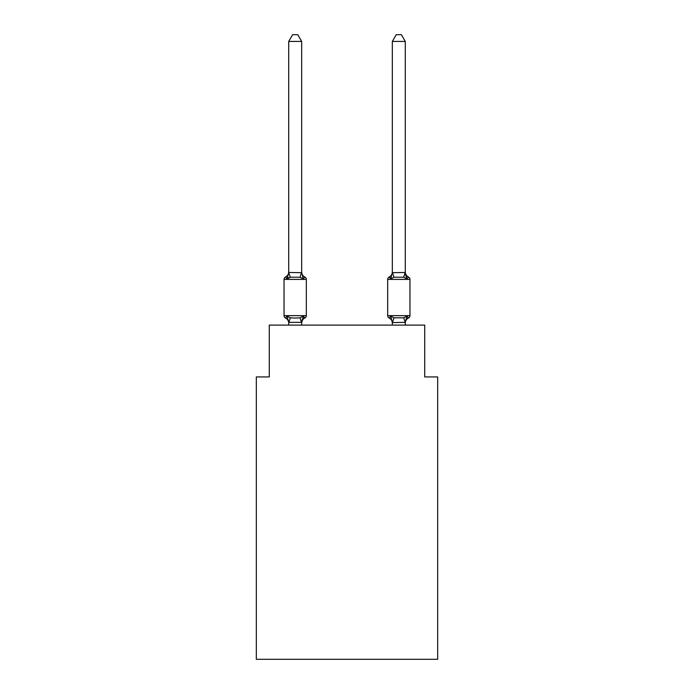 <?xml version="1.0" encoding="UTF-8"?>
<svg xmlns="http://www.w3.org/2000/svg" width="694" height="694" viewBox="0 0 694 694"><rect width="100%" height="100%" fill="white"/><g stroke="black" fill="none" stroke-linecap="round" stroke-linejoin="round"><path stroke-width="1.04" d="M437.671 659.3L437.671 376.92L424.719 376.92L424.719 325.113L269.281 325.113L269.281 376.92L256.329 376.92L256.329 659.3L437.671 659.3M408.497 317.982A2.594 2.594 0 0 0 409.954 315.657A2.594 2.594 0 0 1 408.497 317.982L407.76 317.626L408.497 317.982A2.594 2.594 0 0 0 409.954 315.657A2.594 2.594 0 0 1 408.497 317.982A2.594 2.594 0 0 0 409.954 315.657A2.594 2.594 0 0 1 408.497 317.982L407.76 317.626L408.497 317.982A2.594 2.594 0 0 0 409.954 315.657A2.594 2.594 0 0 1 408.497 317.982A2.594 2.594 0 0 0 409.954 315.657A2.594 2.594 0 0 1 408.497 317.982L407.76 317.626L408.497 317.982A2.594 2.594 0 0 0 409.954 315.657A2.594 2.594 0 0 1 408.497 317.982A2.594 2.594 0 0 0 409.954 315.657A2.594 2.594 0 0 1 408.497 317.982L407.76 317.626L408.497 317.982A2.594 2.594 0 0 0 409.954 315.657A2.594 2.594 0 0 1 408.497 317.982A2.594 2.594 0 0 0 409.954 315.657A2.594 2.594 0 0 1 408.497 317.982L407.76 317.626L408.497 317.982A2.594 2.594 0 0 0 409.954 315.657A2.594 2.594 0 0 1 408.497 317.982A2.594 2.594 0 0 0 409.954 315.657A2.594 2.594 0 0 1 408.497 317.982L407.76 317.626L408.497 317.982A2.594 2.594 0 0 0 409.954 315.657A2.594 2.594 0 0 1 408.497 317.982A2.594 2.594 0 0 0 409.954 315.657A2.594 2.594 0 0 1 408.497 317.982L407.76 317.626L408.497 317.982A2.594 2.594 0 0 0 409.954 315.657A2.594 2.594 0 0 1 408.497 317.982A2.594 2.594 0 0 0 409.954 315.657A2.594 2.594 0 0 1 408.497 317.982L407.76 317.626L408.497 317.982A2.594 2.594 0 0 0 409.954 315.657A2.594 2.594 0 0 1 408.497 317.982A2.594 2.594 0 0 0 409.954 315.657A2.594 2.594 0 0 1 408.497 317.982L407.76 317.626L408.497 317.982A2.594 2.594 0 0 0 409.954 315.657A2.594 2.594 0 0 1 408.497 317.982A2.594 2.594 0 0 0 409.954 315.657A2.594 2.594 0 0 1 408.497 317.982L407.76 317.626L408.497 317.982A2.594 2.594 0 0 0 409.954 315.657A2.594 2.594 0 0 1 408.497 317.982A2.594 2.594 0 0 0 409.954 315.657A2.594 2.594 0 0 1 408.497 317.982L407.76 317.626L408.497 317.982A2.594 2.594 0 0 0 409.954 315.657A2.594 2.594 0 0 1 408.497 317.982A2.594 2.594 0 0 0 409.954 315.657A2.594 2.594 0 0 1 408.497 317.982L407.76 317.626L408.497 317.982A2.594 2.594 0 0 0 409.954 315.657A2.594 2.594 0 0 1 408.497 317.982A2.594 2.594 0 0 0 409.954 315.657A2.594 2.594 0 0 1 408.497 317.982L407.76 317.626L408.497 317.982A2.594 2.594 0 0 0 409.954 315.657A2.594 2.594 0 0 1 408.497 317.982A2.594 2.594 0 0 0 409.954 315.657A2.594 2.594 0 0 1 408.497 317.982L407.76 317.626L408.497 317.982A2.594 2.594 0 0 0 409.954 315.657A2.594 2.594 0 0 1 408.497 317.982A2.594 2.594 0 0 0 409.954 315.657A2.594 2.594 0 0 1 408.497 317.982L407.76 317.626L408.497 317.982A2.594 2.594 0 0 0 409.954 315.657A2.594 2.594 0 0 1 408.497 317.982A2.594 2.594 0 0 0 409.954 315.657A2.594 2.594 0 0 1 408.497 317.982L407.76 317.626L408.497 317.982A2.594 2.594 0 0 0 409.954 315.657A2.594 2.594 0 0 1 408.497 317.982A2.594 2.594 0 0 0 409.954 315.657A2.594 2.594 0 0 1 408.497 317.982L407.76 317.626L408.497 317.982A2.594 2.594 0 0 0 409.954 315.657A2.594 2.594 0 0 1 408.497 317.982A2.594 2.594 0 0 0 409.954 315.657A2.594 2.594 0 0 1 408.497 317.982L407.76 317.626L408.497 317.982A2.594 2.594 0 0 0 409.954 315.657A2.594 2.594 0 0 1 408.497 317.982A2.594 2.594 0 0 0 409.954 315.657A2.594 2.594 0 0 1 408.497 317.982L407.76 317.626L408.497 317.982A2.594 2.594 0 0 0 409.954 315.657A2.594 2.594 0 0 1 408.497 317.982A2.594 2.594 0 0 0 409.954 315.657A2.594 2.594 0 0 1 408.497 317.982L406.91 316.16L408.497 317.982A5.699 5.699 0 0 0 405.287 323.109L405.287 322.346L392.336 322.58L390.713 316.16L389.126 317.982A2.594 2.594 0 0 1 387.677 315.657A2.594 2.594 0 0 0 389.126 317.982A2.594 2.594 0 0 1 387.677 315.657A2.594 2.594 0 0 0 389.126 317.982A2.594 2.594 0 0 1 387.677 315.657A2.594 2.594 0 0 0 389.126 317.982A2.594 2.594 0 0 1 387.677 315.657A2.594 2.594 0 0 0 389.126 317.982A2.594 2.594 0 0 1 387.677 315.657A2.594 2.594 0 0 0 389.126 317.982A2.594 2.594 0 0 1 387.677 315.657A2.594 2.594 0 0 0 389.126 317.982A2.594 2.594 0 0 1 387.677 315.657A2.594 2.594 0 0 0 389.126 317.982A2.594 2.594 0 0 1 387.677 315.657A2.594 2.594 0 0 0 389.126 317.982A2.594 2.594 0 0 1 387.677 315.657A2.594 2.594 0 0 0 389.126 317.982A2.594 2.594 0 0 1 387.677 315.657A2.594 2.594 0 0 0 389.126 317.982A2.594 2.594 0 0 1 387.677 315.657A2.594 2.594 0 0 0 389.126 317.982A2.594 2.594 0 0 1 387.677 315.657A2.594 2.594 0 0 0 389.126 317.982A2.594 2.594 0 0 1 387.677 315.657A2.594 2.594 0 0 0 389.126 317.982A2.594 2.594 0 0 1 387.677 315.657A2.594 2.594 0 0 0 389.126 317.982A2.594 2.594 0 0 1 387.677 315.657A2.594 2.594 0 0 0 389.126 317.982A2.594 2.594 0 0 1 387.677 315.657A2.594 2.594 0 0 0 389.126 317.982A2.594 2.594 0 0 1 387.677 315.657A2.594 2.594 0 0 0 389.126 317.982A2.594 2.594 0 0 1 387.677 315.657A2.594 2.594 0 0 0 389.126 317.982A2.594 2.594 0 0 1 387.677 315.657A2.594 2.594 0 0 0 389.126 317.982A2.594 2.594 0 0 1 387.677 315.657A2.594 2.594 0 0 0 389.126 317.982A2.594 2.594 0 0 1 387.677 315.657A2.594 2.594 0 0 0 389.126 317.982A2.594 2.594 0 0 1 387.677 315.657A2.594 2.594 0 0 0 389.126 317.982A2.594 2.594 0 0 1 387.677 315.657A2.594 2.594 0 0 0 389.126 317.982A2.594 2.594 0 0 1 387.677 315.657A2.594 2.594 0 0 0 389.126 317.982A2.594 2.594 0 0 1 387.677 315.657A2.594 2.594 0 0 0 389.126 317.982A2.594 2.594 0 0 1 387.677 315.657A2.594 2.594 0 0 0 389.126 317.982A2.594 2.594 0 0 1 387.677 315.657A2.594 2.594 0 0 0 389.126 317.982A2.594 2.594 0 0 1 387.677 315.657A2.594 2.594 0 0 0 389.126 317.982A2.594 2.594 0 0 1 387.677 315.657A2.594 2.594 0 0 0 389.126 317.982A2.594 2.594 0 0 1 387.677 315.657A2.594 2.594 0 0 0 389.126 317.982A2.594 2.594 0 0 1 387.677 315.657A2.594 2.594 0 0 0 389.126 317.982A2.594 2.594 0 0 1 387.677 315.657A2.594 2.594 0 0 0 389.126 317.982A2.594 2.594 0 0 1 387.677 315.657A2.594 2.594 0 0 0 389.126 317.982L390.713 316.16L389.126 317.982A2.594 2.594 0 0 1 387.677 315.657A2.594 2.594 0 0 0 389.126 317.982L390.713 316.16L389.126 317.982A2.594 2.594 0 0 1 387.677 315.657A2.594 2.594 0 0 0 389.126 317.982L390.713 316.16L389.126 317.982A2.594 2.594 0 0 1 387.677 315.657A2.594 2.594 0 0 0 389.126 317.982L390.713 316.16L389.126 317.982A2.594 2.594 0 0 1 387.677 315.657A2.594 2.594 0 0 0 389.126 317.982L390.713 316.16L389.126 317.982A2.594 2.594 0 0 1 387.677 315.657A2.594 2.594 0 0 0 389.126 317.982L390.713 316.16L389.126 317.982A2.594 2.594 0 0 1 387.677 315.657A2.594 2.594 0 0 0 389.126 317.982L390.713 316.16L389.126 317.982A5.699 5.699 0 0 1 392.336 323.109L392.336 323.109M405.287 41.432L401.401 34.7L396.222 34.7L392.336 41.432L405.287 41.432L405.287 271.927A5.699 5.699 0 0 0 408.497 277.053L406.91 278.875L408.497 277.053L406.91 278.875L405.556 274.642L406.91 278.875L408.497 277.053L406.91 278.875L408.497 277.053L406.91 278.875L405.556 274.642L406.91 278.875L408.497 277.053L406.91 278.875L408.497 277.053L406.91 278.875L405.556 274.642L406.91 278.875L408.497 277.053L406.91 278.875L408.497 277.053L406.91 278.875L405.556 274.642L406.91 278.875L408.497 277.053L406.91 278.875L408.497 277.053L406.91 278.875L405.556 274.642L406.91 278.875L408.497 277.053L406.91 278.875L408.497 277.053L406.91 278.875L405.556 274.642L406.91 278.875L408.497 277.053L406.91 278.875L408.497 277.053L406.91 278.875L405.556 274.642L406.91 278.875L408.497 277.053L406.91 278.875L408.497 277.053L406.91 278.875L405.556 274.642L406.91 278.875L408.497 277.053L406.91 278.875L408.497 277.053L406.91 278.875L405.556 274.642L406.91 278.875L408.497 277.053L406.91 278.875L408.497 277.053L406.91 278.875L405.556 274.642L406.91 278.875L408.497 277.053L406.91 278.875L408.497 277.053L406.91 278.875L405.556 274.642L406.91 278.875L408.497 277.053L406.91 278.875L408.497 277.053L406.91 278.875L405.556 274.642L406.91 278.875L408.497 277.053L406.91 278.875L408.497 277.053L406.91 278.875L405.556 274.642L406.91 278.875L408.497 277.053L406.91 278.875L408.497 277.053L406.91 278.875L405.556 274.642L406.91 278.875L408.497 277.053L406.91 278.875L408.497 277.053L406.91 278.875L405.556 274.642L406.91 278.875L408.497 277.053L406.91 278.875L408.497 277.053L406.91 278.875L405.556 274.642L406.91 278.875L408.497 277.053L406.91 278.875L408.497 277.053L406.91 278.875L405.556 274.642L406.91 278.875L408.497 277.053L406.91 278.875L408.497 277.053L406.91 278.875L405.556 274.642L406.91 278.875L408.497 277.053L406.91 278.875L408.497 277.053L406.91 278.875L405.556 274.642L406.91 278.875L408.497 277.053A2.594 2.594 0 0 1 409.954 279.387L409.954 315.657L387.677 315.657L387.677 279.387A2.594 2.594 0 0 1 389.126 277.053L389.872 277.409L389.126 277.053A2.594 2.594 0 0 0 387.677 279.387A2.594 2.594 0 0 1 389.126 277.053L390.713 278.875L389.126 277.053A2.594 2.594 0 0 0 387.677 279.387A2.594 2.594 0 0 1 389.126 277.053L390.713 278.875L389.126 277.053A2.594 2.594 0 0 0 387.677 279.387A2.594 2.594 0 0 1 389.126 277.053L390.713 278.875L389.126 277.053A2.594 2.594 0 0 0 387.677 279.387A2.594 2.594 0 0 1 389.126 277.053L390.713 278.875L389.126 277.053A2.594 2.594 0 0 0 387.677 279.387A2.594 2.594 0 0 1 389.126 277.053L390.713 278.875L389.126 277.053A2.594 2.594 0 0 0 387.677 279.387A2.594 2.594 0 0 1 389.126 277.053L390.713 278.875L389.126 277.053A2.594 2.594 0 0 0 387.677 279.387A2.594 2.594 0 0 1 389.126 277.053L390.713 278.875L389.126 277.053A2.594 2.594 0 0 0 387.677 279.387A2.594 2.594 0 0 1 389.126 277.053L390.713 278.875L389.126 277.053A2.594 2.594 0 0 0 387.677 279.387A2.594 2.594 0 0 1 389.126 277.053L390.713 278.875L389.126 277.053A2.594 2.594 0 0 0 387.677 279.387A2.594 2.594 0 0 1 389.126 277.053L390.713 278.875L389.126 277.053A2.594 2.594 0 0 0 387.677 279.387A2.594 2.594 0 0 1 389.126 277.053L390.713 278.875L389.126 277.053A2.594 2.594 0 0 0 387.677 279.387A2.594 2.594 0 0 1 389.126 277.053L390.713 278.875L389.126 277.053A2.594 2.594 0 0 0 387.677 279.387A2.594 2.594 0 0 1 389.126 277.053L390.713 278.875L389.126 277.053A2.594 2.594 0 0 0 387.677 279.387A2.594 2.594 0 0 1 389.126 277.053L390.713 278.875L389.126 277.053A2.594 2.594 0 0 0 387.677 279.387A2.594 2.594 0 0 1 389.126 277.053L390.713 278.875L389.126 277.053A2.594 2.594 0 0 0 387.677 279.387A2.594 2.594 0 0 1 389.126 277.053L390.713 278.875L389.126 277.053A2.594 2.594 0 0 0 387.677 279.387A2.594 2.594 0 0 1 389.126 277.053L390.713 278.875L389.126 277.053A2.594 2.594 0 0 0 387.677 279.387A2.594 2.594 0 0 1 389.126 277.053L390.713 278.875L389.126 277.053A2.594 2.594 0 0 0 387.677 279.387A2.594 2.594 0 0 1 389.126 277.053L390.713 278.875L389.126 277.053A2.594 2.594 0 0 0 387.677 279.387L409.954 279.387M392.336 41.432L392.336 272.699L405.287 272.464M391.321 276.828L390.713 278.875L391.321 276.828L390.713 278.875L391.321 276.828L390.713 278.875L391.321 276.828L390.713 278.875L391.321 276.828L390.713 278.875L391.321 276.828L390.713 278.875L391.321 276.828L390.713 278.875L391.321 276.828L390.713 278.875L391.321 276.828L390.713 278.875L391.321 276.828L390.713 278.875L391.321 276.828L390.713 278.875L391.321 276.828L390.713 278.875L391.321 276.828L390.713 278.875L391.321 276.828L390.713 278.875L391.321 276.828L390.713 278.875L391.321 276.828L390.713 278.875L391.321 276.828L390.713 278.875L391.321 276.828L390.713 278.875L391.321 276.828L390.713 278.875L391.321 276.828L390.713 278.875L393.949 277.21L392.44 272.43M392.336 271.927L392.336 271.927A5.699 5.699 0 0 1 389.126 277.053M301.664 323.109L303.287 316.16L304.874 317.982A5.699 5.699 0 0 0 301.664 323.109L301.664 322.346L288.713 322.346L288.713 323.109A5.699 5.699 0 0 0 285.503 317.982A2.594 2.594 0 0 1 284.046 315.657A2.594 2.594 0 0 0 285.503 317.982A2.594 2.594 0 0 1 284.046 315.657A2.594 2.594 0 0 0 285.503 317.982A2.594 2.594 0 0 1 284.046 315.657A2.594 2.594 0 0 0 285.503 317.982L287.09 316.16L285.503 317.982A2.594 2.594 0 0 1 284.046 315.657A2.594 2.594 0 0 0 285.503 317.982A2.594 2.594 0 0 1 284.046 315.657A2.594 2.594 0 0 0 285.503 317.982L287.09 316.16L285.503 317.982A2.594 2.594 0 0 1 284.046 315.657A2.594 2.594 0 0 0 285.503 317.982L287.09 316.16L285.503 317.982A2.594 2.594 0 0 1 284.046 315.657A2.594 2.594 0 0 0 285.503 317.982A2.594 2.594 0 0 1 284.046 315.657A2.594 2.594 0 0 0 285.503 317.982L287.09 316.16L285.503 317.982A2.594 2.594 0 0 1 284.046 315.657A2.594 2.594 0 0 0 285.503 317.982L287.09 316.16L285.503 317.982A2.594 2.594 0 0 1 284.046 315.657A2.594 2.594 0 0 0 285.503 317.982A2.594 2.594 0 0 1 284.046 315.657A2.594 2.594 0 0 0 285.503 317.982L287.09 316.16L285.503 317.982A2.594 2.594 0 0 1 284.046 315.657A2.594 2.594 0 0 0 285.503 317.982A2.594 2.594 0 0 1 284.046 315.657A2.594 2.594 0 0 0 285.503 317.982A2.594 2.594 0 0 1 284.046 315.657A2.594 2.594 0 0 0 285.503 317.982L287.09 316.16L285.503 317.982A2.594 2.594 0 0 1 284.046 315.657A2.594 2.594 0 0 0 285.503 317.982A2.594 2.594 0 0 1 284.046 315.657A2.594 2.594 0 0 0 285.503 317.982L287.09 316.16L285.503 317.982A2.594 2.594 0 0 1 284.046 315.657A2.594 2.594 0 0 0 285.503 317.982L287.09 316.16L285.503 317.982A2.594 2.594 0 0 1 284.046 315.657A2.594 2.594 0 0 0 285.503 317.982A2.594 2.594 0 0 1 284.046 315.657A2.594 2.594 0 0 0 285.503 317.982L287.09 316.16L285.503 317.982A2.594 2.594 0 0 1 284.046 315.657A2.594 2.594 0 0 0 285.503 317.982L287.09 316.16L285.503 317.982A2.594 2.594 0 0 1 284.046 315.657A2.594 2.594 0 0 0 285.503 317.982A2.594 2.594 0 0 1 284.046 315.657A2.594 2.594 0 0 0 285.503 317.982L287.09 316.16L285.503 317.982A2.594 2.594 0 0 1 284.046 315.657A2.594 2.594 0 0 0 285.503 317.982A2.594 2.594 0 0 1 284.046 315.657A2.594 2.594 0 0 0 285.503 317.982A2.594 2.594 0 0 1 284.046 315.657A2.594 2.594 0 0 0 285.503 317.982L287.09 316.16L285.503 317.982A2.594 2.594 0 0 1 284.046 315.657A2.594 2.594 0 0 0 285.503 317.982A2.594 2.594 0 0 1 284.046 315.657A2.594 2.594 0 0 0 285.503 317.982A2.594 2.594 0 0 1 284.046 315.657A2.594 2.594 0 0 0 285.503 317.982L287.09 316.16L285.503 317.982A2.594 2.594 0 0 1 284.046 315.657A2.594 2.594 0 0 0 285.503 317.982A2.594 2.594 0 0 1 284.046 315.657A2.594 2.594 0 0 0 285.503 317.982L287.09 316.16L285.503 317.982A2.594 2.594 0 0 1 284.046 315.657A2.594 2.594 0 0 0 285.503 317.982L287.09 316.16L285.503 317.982A2.594 2.594 0 0 1 284.046 315.657A2.594 2.594 0 0 0 285.503 317.982A2.594 2.594 0 0 1 284.046 315.657A2.594 2.594 0 0 0 285.503 317.982L287.09 316.16L285.503 317.982A2.594 2.594 0 0 1 284.046 315.657A2.594 2.594 0 0 0 285.503 317.982L287.09 316.16L285.503 317.982A2.594 2.594 0 0 1 284.046 315.657A2.594 2.594 0 0 0 285.503 317.982A2.594 2.594 0 0 1 284.046 315.657A2.594 2.594 0 0 0 285.503 317.982L287.09 316.16L285.503 317.982A2.594 2.594 0 0 1 284.046 315.657A2.594 2.594 0 0 0 285.503 317.982A2.594 2.594 0 0 1 284.046 315.657A2.594 2.594 0 0 0 285.503 317.982A2.594 2.594 0 0 1 284.046 315.657A2.594 2.594 0 0 0 285.503 317.982L287.09 316.16L285.503 317.982L287.09 316.16L285.503 317.982L287.09 316.16L285.503 317.982L287.09 316.16L285.503 317.982L287.09 316.16L285.503 317.982L287.09 316.16L285.503 317.982L287.09 316.16L285.503 317.982L287.09 316.16L285.503 317.982L287.09 316.16L285.503 317.982L287.09 316.16L285.503 317.982L287.09 316.16L290.326 317.826L295.184 318.086L300.051 317.826L303.287 316.16L304.874 317.982A2.594 2.594 0 0 0 306.323 315.657A2.594 2.594 0 0 1 304.874 317.982L304.128 317.626L304.874 317.982A2.594 2.594 0 0 0 306.323 315.657A2.594 2.594 0 0 1 304.874 317.982L304.128 317.626L304.874 317.982A2.594 2.594 0 0 0 306.323 315.657A2.594 2.594 0 0 1 304.874 317.982L304.128 317.626L304.874 317.982A2.594 2.594 0 0 0 306.323 315.657A2.594 2.594 0 0 1 304.874 317.982L304.128 317.626L304.874 317.982A2.594 2.594 0 0 0 306.323 315.657A2.594 2.594 0 0 1 304.874 317.982L304.128 317.626L304.874 317.982A2.594 2.594 0 0 0 306.323 315.657A2.594 2.594 0 0 1 304.874 317.982L304.128 317.626L304.874 317.982A2.594 2.594 0 0 0 306.323 315.657A2.594 2.594 0 0 1 304.874 317.982L304.128 317.626L304.874 317.982A2.594 2.594 0 0 0 306.323 315.657A2.594 2.594 0 0 1 304.874 317.982L304.128 317.626L304.874 317.982A2.594 2.594 0 0 0 306.323 315.657A2.594 2.594 0 0 1 304.874 317.982L304.128 317.626L304.874 317.982A2.594 2.594 0 0 0 306.323 315.657A2.594 2.594 0 0 1 304.874 317.982L304.128 317.626L304.874 317.982A2.594 2.594 0 0 0 306.323 315.657A2.594 2.594 0 0 1 304.874 317.982L304.128 317.626L304.874 317.982A2.594 2.594 0 0 0 306.323 315.657A2.594 2.594 0 0 1 304.874 317.982L304.128 317.626L304.874 317.982A2.594 2.594 0 0 0 306.323 315.657A2.594 2.594 0 0 1 304.874 317.982L304.128 317.626L304.874 317.982A2.594 2.594 0 0 0 306.323 315.657A2.594 2.594 0 0 1 304.874 317.982L304.128 317.626L304.874 317.982A2.594 2.594 0 0 0 306.323 315.657A2.594 2.594 0 0 1 304.874 317.982L304.128 317.626L304.874 317.982A2.594 2.594 0 0 0 306.323 315.657A2.594 2.594 0 0 1 304.874 317.982L304.128 317.626L304.874 317.982A2.594 2.594 0 0 0 306.323 315.657A2.594 2.594 0 0 1 304.874 317.982L304.128 317.626L304.874 317.982A2.594 2.594 0 0 0 306.323 315.657A2.594 2.594 0 0 1 304.874 317.982L304.128 317.626L304.874 317.982A2.594 2.594 0 0 0 306.323 315.657A2.594 2.594 0 0 1 304.874 317.982L304.128 317.626L304.874 317.982A2.594 2.594 0 0 0 306.323 315.657L306.323 279.387A2.594 2.594 0 0 0 304.874 277.053L303.287 278.875L304.874 277.053A2.594 2.594 0 0 1 306.323 279.387A2.594 2.594 0 0 0 304.874 277.053A2.594 2.594 0 0 1 306.323 279.387A2.594 2.594 0 0 0 304.874 277.053A2.594 2.594 0 0 1 306.323 279.387A2.594 2.594 0 0 0 304.874 277.053A2.594 2.594 0 0 1 306.323 279.387A2.594 2.594 0 0 0 304.874 277.053A2.594 2.594 0 0 1 306.323 279.387A2.594 2.594 0 0 0 304.874 277.053A2.594 2.594 0 0 1 306.323 279.387A2.594 2.594 0 0 0 304.874 277.053A2.594 2.594 0 0 1 306.323 279.387A2.594 2.594 0 0 0 304.874 277.053A2.594 2.594 0 0 1 306.323 279.387A2.594 2.594 0 0 0 304.874 277.053A2.594 2.594 0 0 1 306.323 279.387A2.594 2.594 0 0 0 304.874 277.053A2.594 2.594 0 0 1 306.323 279.387A2.594 2.594 0 0 0 304.874 277.053A2.594 2.594 0 0 1 306.323 279.387A2.594 2.594 0 0 0 304.874 277.053A2.594 2.594 0 0 1 306.323 279.387A2.594 2.594 0 0 0 304.874 277.053A2.594 2.594 0 0 1 306.323 279.387A2.594 2.594 0 0 0 304.874 277.053A2.594 2.594 0 0 1 306.323 279.387A2.594 2.594 0 0 0 304.874 277.053A2.594 2.594 0 0 1 306.323 279.387A2.594 2.594 0 0 0 304.874 277.053L303.287 278.875L304.874 277.053A2.594 2.594 0 0 1 306.323 279.387A2.594 2.594 0 0 0 304.874 277.053L303.287 278.875L304.874 277.053A2.594 2.594 0 0 1 306.323 279.387A2.594 2.594 0 0 0 304.874 277.053L303.287 278.875L304.874 277.053A2.594 2.594 0 0 1 306.323 279.387A2.594 2.594 0 0 0 304.874 277.053L303.287 278.875L304.874 277.053A2.594 2.594 0 0 1 306.323 279.387A2.594 2.594 0 0 0 304.874 277.053L303.287 278.875L300.051 277.21L290.326 277.21L287.863 278.016M301.664 41.432L288.713 41.432L292.599 34.7L297.778 34.7L301.664 41.432L301.664 271.927A5.699 5.699 0 0 0 304.874 277.053M288.713 41.432L288.713 272.699L290.326 277.21L287.09 278.875L288.713 272.464L301.664 272.699L301.664 271.927M287.09 278.875L285.503 277.053A5.699 5.699 0 0 0 288.713 271.927M301.664 322.346L302.272 319.292M288.713 322.58L288.713 325.113M301.664 272.464L303.287 278.875M392.336 322.58L392.336 325.113M405.287 325.113L405.287 322.346L403.674 317.826L406.91 316.16L405.183 322.606M389.126 317.982L390.713 316.16L389.126 317.982L390.713 316.16L389.126 317.982L390.713 316.16L389.126 317.982L390.713 316.16L389.126 317.982L390.713 316.16L389.126 317.982L390.713 316.16L389.126 317.982L390.713 316.16L389.126 317.982L390.713 316.16L389.126 317.982L390.713 316.16L389.126 317.982L390.713 316.16L389.126 317.982L390.713 316.16L389.126 317.982L390.713 316.16L389.126 317.982L390.713 316.16L389.126 317.982L390.713 316.16L389.126 317.982L390.713 316.16L389.126 317.982L390.713 316.16L393.949 317.826L403.674 317.826M306.323 279.387L284.046 279.387A2.594 2.594 0 0 1 285.503 277.053M284.046 279.387L284.046 315.657L306.323 315.657M301.664 325.113L301.664 322.58M287.09 316.16L288.713 322.346M390.713 278.875L392.336 272.464M405.556 274.642L406.91 278.875L403.674 277.21L393.949 277.21M406.91 278.875L405.287 272.699M290.326 317.826L288.817 322.606M300.051 317.826L301.56 322.606M301.56 272.43L300.051 277.21M392.44 322.606L393.949 317.826M403.674 277.21L405.183 272.43"/></g></svg>
